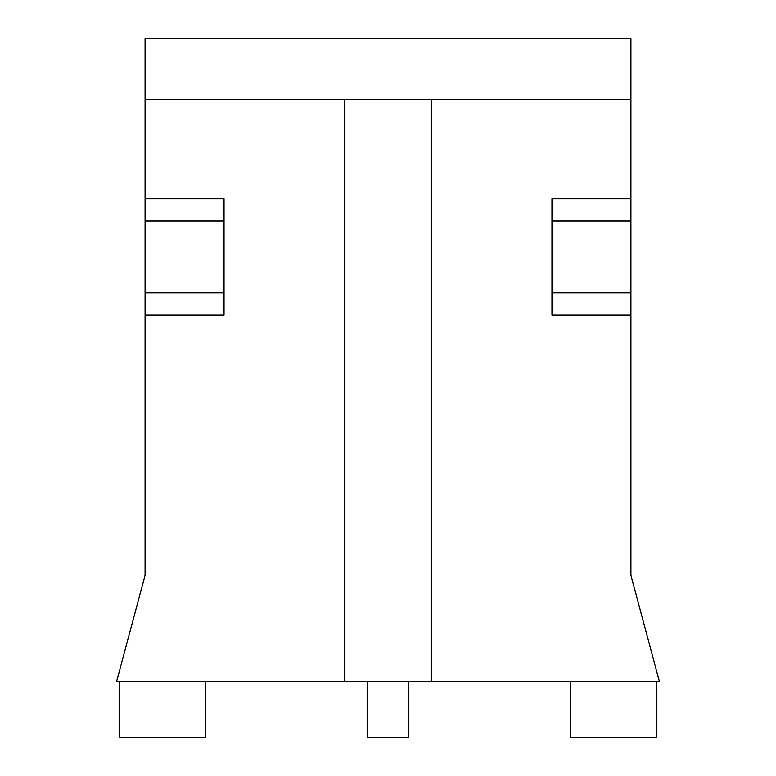 <?xml version="1.0" encoding="UTF-8"?>
<svg xmlns="http://www.w3.org/2000/svg" width="776" height="776" viewBox="0 0 776 776"><rect width="100%" height="100%" fill="white"/><g stroke="black" fill="none" stroke-linecap="round" stroke-linejoin="round"><path stroke-width="1.16" d="M656.224 681.532L656.224 737.2L570.195 737.2L570.195 681.532M408.244 681.532L408.244 737.2L367.756 737.2L367.756 681.532M431.524 99.532L344.476 99.532L344.476 681.532L116.604 681.532L145.083 575.249L145.083 315.124L224.031 315.124L224.031 292.853L145.083 292.853L145.083 220.995L224.031 220.995L224.031 198.724L145.083 198.724L145.083 38.8L630.917 38.8L630.917 99.532L431.524 99.532L431.524 681.532L659.396 681.532L630.917 575.249L630.917 315.124L551.969 315.124L551.969 292.853L630.917 292.853L630.917 220.995L551.969 220.995L551.969 292.853M551.969 220.995L551.969 198.724L630.917 198.724L630.917 99.532M630.917 198.724L630.917 220.995M630.917 292.853L630.917 315.124M431.524 681.532L344.476 681.532M145.083 99.532L344.476 99.532M119.776 681.532L119.776 737.2L205.805 737.2L205.805 681.532M145.083 292.853L145.083 315.124M145.083 198.724L145.083 220.995M224.031 220.995L224.031 292.853"/></g></svg>
